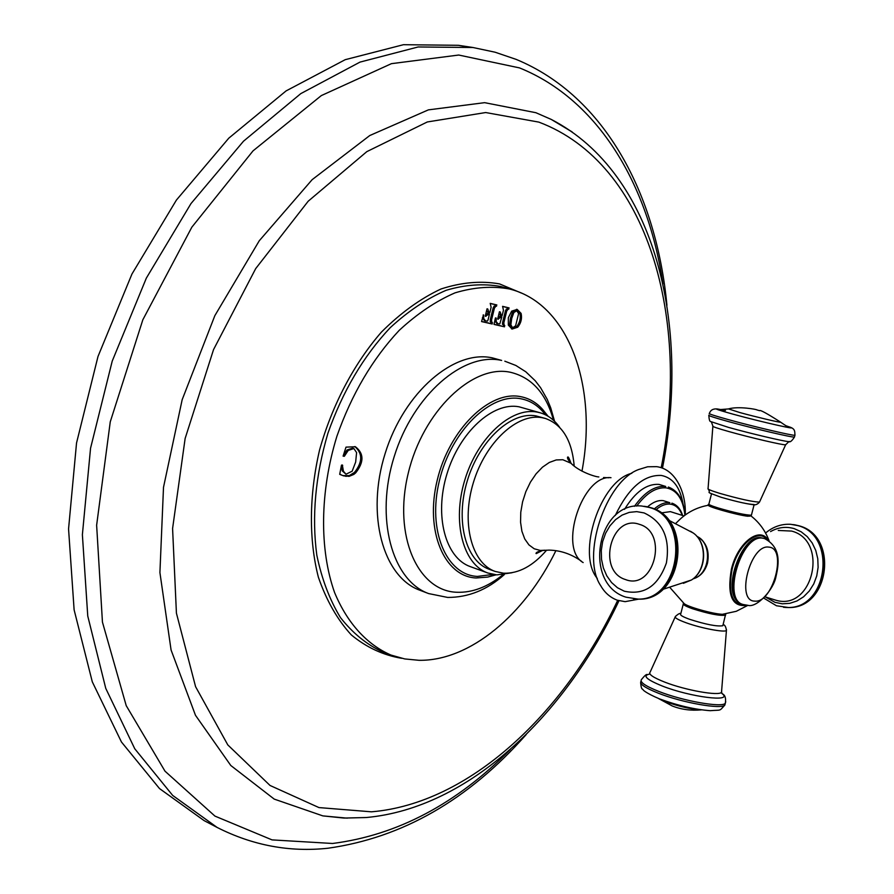 <?xml version="1.0" encoding="UTF-8"?>
<svg xmlns="http://www.w3.org/2000/svg" width="894" height="894" viewBox="0 0 894 894"><rect width="100%" height="100%" fill="white"/><g stroke="black" fill="none" stroke-linecap="round" stroke-linejoin="round"><path stroke-width="1.34" d="M526.164 734.589C468.378 799.873 402.334 837.756 328.02 848.227C289.622 852.373 252.667 845.445 217.153 827.453L204.111 820.614L159.501 788.564L121.461 742.02L92.294 681.82L74.113 609.831L68.559 528.946L76.538 442.988L98.005 356.46L131.954 274.022L176.431 200.044L228.808 138.157L286.091 90.909L345.24 59.674L403.462 44.7L458.387 45.303L465.651 46.544M555.9 550.659C524.733 614.636 470.009 661.102 418.995 660.308L404.747 658.934L391.024 655.078C367.121 644.719 347.364 623.319 334.591 592.554C319.314 549.564 319.795 491.868 336.893 436.283C351.644 394.31 372.418 359.008 399.193 330.378C417.308 313.626 435.926 301.11 455.057 292.841C474.043 287.153 492.136 285.856 509.345 288.952L510.955 289.377C569.679 305.077 597.65 387.627 581.972 471.16M508.34 317.661L511.703 311.123L517.179 309.425L521.101 313.392C522.197 318.454 521.068 323.069 517.715 327.226L512.117 329.048L508.328 325.103L508.34 317.661M503.803 322.991L506.719 311.023L509.111 307.927L502.596 306.351L503.456 310.252L502.16 315.56L501.299 315.358L500.159 311.928L499.433 311.749L497.656 319.057L501.836 316.889L499.802 323.907L498.014 323.784L496.248 321.695L496.17 318.041L495.388 318.063L494.002 324.41L504.507 326.813L503.803 322.991L502.562 322.667L505.468 310.699L507.904 307.681M492.236 324.008L491.51 320.153L494.438 308.084L496.863 304.966L490.236 303.368L491.119 307.301L489.823 312.654L488.951 312.442L487.778 308.989L487.04 308.81L485.252 316.174L489.499 313.984L488.09 319.795L487.453 321.069L485.632 320.946L483.833 318.834L483.475 314.911L481.564 321.572L492.236 324.008M355.711 472.837C364.126 462.153 364.026 453.459 355.432 446.743L346 447.134L343.095 456.13L344.346 456.286L348.224 450.431L353.879 448.542L356.594 452.599L355.656 462.086L352.169 471.194L346.023 474.211L343.441 471.272L342.335 465.003L341.463 465.226L339.698 474.345L343.564 475.843L349.096 476.357L353.845 474.412L355.711 472.837L354.471 472.412C362.662 462.12 362.774 453.504 354.795 446.553M492.56 357.924L501.635 360.427C463.573 351.733 413.296 394.712 394.243 456.454C374.754 518.073 392.03 580.497 428.617 593.571L419.822 590.219C383.146 577.099 365.758 514.843 385.158 453.459C404.133 391.963 454.409 349.196 492.56 357.924M511.513 328.847L516.475 326.902C519.827 322.745 520.956 318.141 519.85 313.079L516.542 309.302M512.564 327.763L511.323 327.439L509.625 324.466L510.474 318.13L512.608 312.196L515.581 310.419L516.821 310.732L513.86 312.509L511.726 318.454L510.865 324.79L512.564 327.763L515.603 325.852L518.587 313.626L516.821 310.732M504.797 325.639L502.473 324.343L502.562 322.667M503.277 326.489L503.557 325.315M494.024 324.321L501.601 326.042M496.17 318.041L495.567 317.884M497.936 323.762L496.762 323.46L494.863 320.555M501.836 316.889L498.237 316.889M498.383 319.225L497.656 319.035M500.159 311.928L499.433 311.738M501.255 315.347L498.953 313.984M505.68 307.245L502.562 306.374M508.82 309.101L507.58 308.788M490.996 323.684L490.258 319.828L493.186 307.771L495.645 304.72M492.527 322.823L491.275 322.499M481.587 321.471L488.437 323.013M483.743 315.146L483.129 314.99M485.554 320.924L484.38 320.611L482.436 317.627M489.499 313.984L485.833 314.029M486.001 316.342L485.263 316.152M487.778 308.989L487.04 308.799M488.906 312.431L486.571 311.034M493.365 304.273L490.203 303.39M496.572 306.161L495.321 305.837M342.972 475.608L349.275 475.619L354.471 472.412M342.704 465.372L341.72 465.036M346.023 474.211L342.201 470.847L341.419 465.461M343.352 455.359L346.973 450.017L352.627 448.129L353.879 448.542M344.346 456.286L343.173 455.895M540.378 412.849L536.925 412.045C511.066 406.993 477.53 437.624 464.846 479.888C451.861 522.062 463.114 564.505 487.856 573.009L470.367 566.64C445.491 558.091 434.059 515.86 446.933 473.988C459.516 432.037 493.063 401.697 519.045 406.804L540.378 412.849C548.056 415.174 554.47 419.99 559.622 427.298M511.916 572.763L496.829 574.887L487.856 573.009M545.396 418.459L541.987 417.666C517.347 412.939 485.442 442.306 473.362 482.648C460.991 522.912 471.663 563.399 495.22 571.456L489.331 569.322C465.729 561.242 455.001 520.822 467.338 480.659C479.374 440.418 511.29 411.151 535.975 415.9L545.396 418.459C562.404 424.616 572.004 440.496 574.205 466.087M567.545 457.158L567.779 458.868M537.182 552.157L535.987 553.386M546.647 550.145C532.969 566.003 518.632 573.691 503.635 573.222L495.22 571.456M624.526 509.356C635.332 491.812 646.865 483.498 659.113 484.425L665.739 486.459C655.056 485.476 644.63 492.091 634.438 506.317M647.591 506.82C652.966 502.115 658.163 500.048 663.169 500.618L669.818 502.696C664.812 502.126 659.616 504.227 654.218 508.977M661.057 512.944L670.399 511.636L683.955 515.916M708.629 505.211C696.638 507.3 686.391 512.687 677.887 521.347L675.83 523.336M696.784 536.232C706.182 541.663 709.758 550.592 707.523 563.03C705.053 571.456 700.203 576.742 692.984 578.899M670.008 587.615L683.944 603.383C686.301 606.467 713.054 614.066 722.441 614.301L736.287 611.295L747.909 605.339M750.893 515.804L747.786 516.24C736.455 515 703.5 505.512 708.953 505.088M749.306 515.212C755.184 518.107 733.359 513.916 718.675 509.289M721.078 497.265C737.595 501.992 748.624 504.406 754.167 504.518M722.989 625.074L722.821 625.733C717.044 626.66 706.014 624.526 689.721 619.341C682.77 616.815 679.764 615.05 680.703 614.066L683.239 604.176M217.153 827.453L172.676 795.425L134.77 748.781L105.76 688.38L87.757 616.044L82.382 534.713L90.551 448.229L112.219 361.12L146.348 278.101L190.981 203.586L243.481 141.23L300.82 93.602L359.98 62.111L418.135 46.969L472.948 47.505L495.075 52.21L516.151 59.384C605.786 96.474 656.565 195.518 666.935 305.323M662.979 284.046C648.441 185.449 598.991 99.983 519.548 67.91L458.723 55.037L391.427 63.664L321.315 95.591L253.036 150.862L191.841 227.177L142.839 319.784L110.264 421.812L96.63 525.236L102.441 622.101L126.222 705.657L164.999 771.176L214.94 816.099L272.044 839.891L332.579 843.478C397.417 835.175 456.678 803.818 510.362 749.395M364.998 817.574L343.81 818.055L322.857 815.887L274.212 799.102L230.797 765.499L195.484 715.301L171.078 650.005L159.914 572.562L163.501 487.319L182.164 399.719L214.851 315.649L259.271 240.754L312.151 179.66L369.77 135.53L428.371 109.873L484.649 102.665L535.897 112.711L551.274 119.438L572.283 132.055M571.612 131.597L551.274 119.438C655.827 173.514 690.783 325.45 662.465 468.177M661.191 467.718C690.783 320.376 648.988 163.49 538.825 122.109L485.699 112.543L427.31 121.964L366.842 151.622L308.195 201.217L255.706 268.591L213.543 349.599L185.136 438.462L172.587 528.533L176.42 613.172L195.585 686.693L227.802 744.914L270.022 785.457L318.957 807.584L371.423 811.819C469.182 803.706 564.17 713.77 617.698 600.343M521.448 293.087L499.556 283.912C480.983 280.615 461.449 282.314 440.954 289.008C420.348 298.652 400.478 313.034 381.369 332.155C353.879 363.813 332.11 405.15 319.549 450.062C309.056 495.265 308.788 539.786 318.353 577.122C326.399 600.433 337.384 619.698 351.308 634.919C366.551 647.457 383.336 655.246 401.674 658.297M510.955 289.377L500.64 286.482C483.375 283.364 465.215 284.638 446.184 290.282C427.008 298.518 408.357 310.989 390.22 327.685C363.4 356.225 342.625 391.438 327.897 433.322C315.37 475.899 311.671 516.486 316.8 555.096C321.784 579.077 329.674 599.908 340.469 617.598C352.649 633.108 366.685 644.54 382.554 651.905L391.024 655.078M521.101 313.392L519.85 313.079M517.715 327.226L516.475 326.902M513.86 312.509L512.608 312.196M510.865 324.79L509.625 324.466M511.726 318.454L510.474 318.13M506.719 311.023L505.468 310.699M503.713 324.667L502.473 324.343M496.248 321.695L495.008 321.371M501.02 316.688L499.78 316.364M507.412 309.48L506.16 309.168M483.833 318.834L482.581 318.499M488.672 313.794L487.42 313.47M495.142 306.541L493.89 306.217M494.438 308.084L493.186 307.771M491.51 320.153L490.258 319.828M491.421 321.851L490.169 321.516M346.123 476.39L344.883 475.966M343.441 471.272L342.201 470.847M348.224 450.431L346.973 450.017M553.52 420.325C546.189 393.505 531.885 377.503 510.608 372.317C472.825 363.735 422.828 411.151 408.189 473.474C392.98 535.718 417.8 591.135 456.856 592.264C472.356 592.823 487.688 586.989 502.864 574.764M548.089 416.258L542.647 409.452C536.489 402.557 529.147 398.288 520.621 396.645C489.677 390.153 449.257 429.355 437.222 480.212C424.717 531.014 444.307 576.675 476.156 577.982L487.666 577.088L495.421 574.764M545.407 414.794C538.903 406.032 530.779 400.702 521.012 398.791C490.717 392.5 451.179 430.897 439.401 480.659C427.164 530.377 446.285 575.099 477.452 576.418L493.052 574.417M573.11 465.193L570.897 463.204L562.807 459.728L556.213 459.941L549.318 462.455L542.49 467.16L536.087 473.831L530.433 482.134L525.851 491.633L522.577 501.836L520.777 512.206L520.554 522.185L521.906 531.259L524.744 538.948L528.924 544.882L534.199 548.771L540.289 550.447L545.228 550.212M610.993 477.698C582.385 474.122 557.99 548.514 583.156 562.572M631.801 473.295C600.343 480.592 576.295 553.934 597.304 578.44M683.05 503.992C680.189 487.297 672.97 477.776 661.381 475.452C643.836 474.636 628.46 487.99 615.262 515.503M656.621 466.657L647.614 466.78L638.718 469.506C605.461 481.263 580.809 556.426 600.645 585.592C604.635 592.633 610.166 597.505 617.262 600.198L625.129 601.662L638.595 599.17M684.905 515.201C683.139 499.154 676.959 490.057 666.388 487.901C656.352 486.951 646.451 492.996 636.707 506.06M682.211 515.369C679.786 508.72 675.875 504.976 670.478 504.149C665.806 503.624 660.957 505.501 655.905 509.77M768.382 540.345C760.012 525.683 737.762 542.457 731.437 569.02C726.867 595.382 732.074 607.484 747.06 605.305M767.186 539.663C758.347 527.762 738.053 544.424 732.141 569.143C727.682 593.515 732.208 605.517 745.708 605.149M693.185 578.742C710.104 574.54 712.864 543.608 696.951 536.434M683.351 583.313L691.42 580.016C706.461 570.83 707.545 542.736 693.263 533.014L690.436 531.237M635.723 599.081L639.109 599.159C681.831 600.556 691.978 517.972 650.34 507.568L644.082 506.261M649.245 507.434L641.78 506.026C596.521 501.132 582.542 583.916 625.912 597.17L638.003 599.092C680.736 600.5 690.894 517.838 649.245 507.434M633.567 598.913L639.109 599.159C683.228 600.276 693.364 518.676 650.709 507.647L645.747 506.485M624.258 591.191C644.105 595.505 658.152 586.084 666.399 562.952C670.332 538.311 662.89 521.638 644.071 512.921L636.707 511.625L629.264 512.374L622.101 515.089L615.564 519.637L609.987 525.784L605.618 533.215L602.668 541.574L601.282 550.436L601.528 559.398L603.394 568.003L606.791 575.848L611.563 582.542L617.475 587.749L624.258 591.191M639.4 524.342C668.913 532.422 653.972 591.035 625.431 579.535C596.611 570.92 610.948 513.815 639.4 524.342M765.074 596.834L775.69 600.165C812.802 611.697 829.341 540.758 791.648 531.081L778.261 530.444M770.561 531.584C778.182 527.259 786.083 526.275 794.252 528.645L801.136 531.762L807.215 536.612L812.177 542.937L815.764 550.436L817.775 558.716L818.111 567.366L816.736 575.915L813.752 583.938L809.282 591.023L803.594 596.79L796.967 600.969L789.748 603.338L782.306 603.808L775.02 602.355L765.275 596.901M766.359 532.388C773.656 526.51 781.792 523.817 790.777 524.309L797.817 525.616C837.063 535.182 827.978 608.836 787.726 607.484L783.557 607.317M792.866 524.532L798.688 525.728C837.924 535.282 828.839 608.892 788.609 607.54L785.513 607.462M711.512 493.834L708.931 503.925C708.115 504.428 711.244 505.792 718.318 508.015C734.812 512.776 745.842 515.168 751.407 515.19L751.508 514.81M712.853 426.427L708.07 488.56C707.288 489.119 711.11 490.694 719.514 493.287C739.249 498.919 752.569 501.858 759.487 502.115L759.699 501.713M785.737 444.486L785.625 444.81C783.356 445.29 750.446 437.635 729.18 431.646C717.122 428.248 711.702 426.393 712.898 426.092L711.434 422.069M708.853 415.509C709.098 419.744 709.747 421.778 710.819 421.599L728.61 427.421C750.424 433.523 784.228 441.491 788.866 441.636L789.76 441.491M708.942 415.174C707.467 415.431 713.837 417.52 728.029 421.476C753.128 428.438 791.983 437.557 794.453 437.088L794.542 436.753M717.256 408.938C713.121 408.592 710.506 410.078 709.389 413.397C707.925 413.631 714.295 415.721 728.498 419.655C753.597 426.606 792.464 435.736 794.922 435.3L795.012 434.976M725.481 410.491C711.233 407.563 713.803 408.804 733.192 414.213C762.973 422.393 804.622 431.679 787.614 426.404C795.224 428.349 794.755 430.752 794.922 435.3L794.453 437.088C791.928 440.954 790.061 442.474 788.866 441.636L785.625 444.81L759.487 502.115C757.374 504.562 755.005 505.389 752.357 504.562C745.272 503.646 734.801 501.199 720.933 497.22C702.092 490.135 712.462 494.55 708.07 488.984M780.395 421.968L780.708 422.225C780.417 422.739 755.978 416.973 740.042 412.615L728.454 408.893C738.723 406.01 756.838 409.396 756.86 409.888L759.609 410.692C759.866 409.553 766.907 413.397 780.708 422.225C788.016 427.31 785.245 425.142 789.044 426.93L787.636 426.416M742.579 604.344L742.232 604.232C721.19 599.17 740.735 533.696 762.057 537.964L764.191 538.456M762.75 538.188L764.538 538.557C781.166 547.318 779.065 563.432 775.992 576.529C773.791 589.615 756.704 608.099 748.01 605.339L742.925 604.467C721.883 599.405 741.439 533.919 762.75 538.188M754.782 601.114C735.449 601.45 750.357 543.82 768.818 547.128C787.58 547.877 773.064 603.45 754.782 601.114M725.716 614.569L725.548 615.173C719.793 616.022 708.763 613.865 692.459 608.713C685.497 606.21 682.468 604.489 683.396 603.551L683.653 603.171M726.442 629.588L726.431 630.426C725.09 632.762 701.276 628.281 686.257 622.816C677.585 619.643 674.009 617.475 675.551 616.312C678.244 613.932 679.999 613.016 680.826 613.563M675.138 617.061L650.173 672.053C648.172 674.154 653.089 677.529 664.946 682.2C685.676 690.313 719.022 696.214 721.514 692.291L721.715 690.872M721.693 693.263L722.307 693.778C733.315 702.494 690.336 697.108 662.331 686.033C646.139 679.44 642.026 675.439 649.983 674.02M725.738 701.678L725.291 703.332C721.793 707.858 682.938 700.985 658.867 691.453C645.256 686.033 639.467 682.044 641.512 679.474C644.641 675.596 646.574 673.964 647.301 674.59M725.269 703.377L724.833 705.075C721.335 709.635 682.468 702.773 658.42 693.23C644.809 687.799 639.031 683.787 641.065 681.206M659.392 698.851L665.829 701.723C678.658 706.394 690.28 709.076 700.695 709.747M458.387 45.303L472.948 47.505M618.994 600.723C564.617 716.027 468.702 808.12 366.384 817.518L344.536 818.077L322.857 815.887L347.263 818.155M498.014 323.784L496.762 323.46M501.299 315.358L500.059 315.034M489.331 323.248L488.079 322.913M485.632 320.946L484.38 320.611M488.951 312.442L487.699 312.129M340.916 474.625L339.72 474.211M504.339 574.585C487.252 589.85 468.355 597.46 447.671 597.438L428.617 593.571M495.399 574.764L487.666 577.088L496.081 574.831M504.831 361.198L515.86 365.467L525.795 371.781L535.26 380.788L540.602 387.728L547.217 399.35L550.704 407.798L554.593 421.342M598.835 476.927C595.918 477.061 579.267 471.898 570.897 463.204C567.913 459.751 566.897 457.717 567.846 457.091C568.204 456.421 569.277 458.499 571.065 463.338M542.479 550.503L536.188 553.621C535.64 552.637 537.663 551.598 542.267 550.514L548.972 550.112C560.639 550.358 571.478 554.068 581.469 561.264M608.859 477.754L603.528 477.541M656.967 466.702C676.222 469.384 686.436 493.767 685.229 514.978M668.354 487.04C678.099 490.683 683.698 500.014 685.15 515.022M671.919 503.154C676.981 504.898 680.558 509.021 682.658 515.503M769.075 540.814C765.42 530.846 759.431 522.588 751.128 516.039M693.129 578.776C710.372 574.663 713.133 543.496 696.907 536.378M662.644 589.448L691.42 580.016C706.819 570.651 707.88 543.038 693.263 533.014L668.444 520.073M763.811 598.131L776.473 605.763L788.609 607.54C829.8 608.702 838.885 535.752 798.945 525.784L794.353 524.722M708.83 504.294C706.573 504.719 709.836 506.373 718.608 509.278C732.197 513.19 742.165 515.48 748.513 516.151L751.407 515.19L754.123 504.685M728.04 408.971L720.855 409.519M761.587 537.886C741.875 532.12 718.139 597.069 742.232 604.232L742.925 604.467M764.538 538.557L761.811 537.909M725.682 614.044L722.821 625.733M640.64 682.826C641.065 687.106 641.668 689.185 642.44 689.05L643.49 690.202C642.574 689.453 645.256 692.895 659.671 698.952C678.11 705.657 694.951 709.568 710.205 710.685C721.927 709.702 718.877 711.59 724.833 705.075L725.291 703.332C726.14 698.248 725.146 695.074 722.307 693.778L721.514 692.291L726.431 630.426C725.917 626.772 724.81 624.817 723.123 624.548M701.466 709.858C691.006 710.831 681.262 709.534 672.254 705.969L658.42 698.46"/></g></svg>

